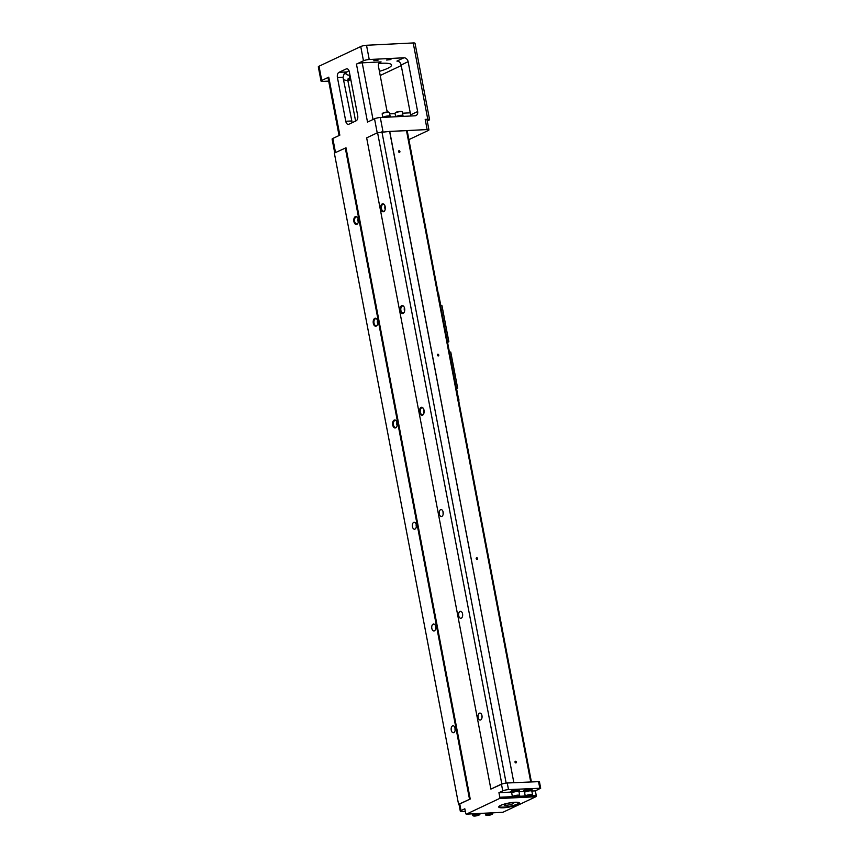 <?xml version="1.0" encoding="UTF-8"?>
<svg xmlns="http://www.w3.org/2000/svg" width="859" height="859" viewBox="0 0 859 859"><rect width="100%" height="100%" fill="white"/><g stroke="black" fill="none" stroke-linecap="round" stroke-linejoin="round"><path stroke-width="1.29" d="M456.29 388.118L457.632 388.053L450.76 352.029L449.418 352.093M447.442 341.721L448.785 341.646L441.988 305.697L448.86 341.721L447.56 342.333M440.57 305.697L441.913 305.632M457.632 388.053L450.76 352.029M457.718 388.118L456.687 388.601M458.234 398.297L456.301 388.171M440.753 305.686L438.638 295.571M440.871 305.675L438.82 295.56M438.938 295.507L438.605 293.778L438.627 295.517M459.007 400.122L458.545 398.275L458.62 400.305M456.483 388.161L458.416 398.286M531.818 791.042L535.361 790.871L536.231 795.455A1.052 0.612 87.2 0 1 535.844 796.744L499.423 798.548L466.48 814.096A1.052 0.612 -92.8 0 1 465.696 813.355L464.826 808.781L461.025 810.574A4.22 0.805 169.2 0 0 460.306 811.186L459.05 804.572A4.22 0.805 -10.8 0 1 459.758 803.96L470.227 799.02L345.994 147.78L334.344 153.095L458.577 804.335L470.227 799.02M350.891 80.005L347.82 80.155M328.675 81.111L322.844 81.401A4.22 0.805 -10.8 0 1 321.03 81.09A4.22 0.805 -10.8 0 1 321.749 80.467L328.761 77.16L339.831 135.164L332.82 138.471A4.22 0.805 -10.8 0 0 332.1 139.094L334.731 152.913M427.245 120.958L428.856 120.196A4.22 0.805 169.2 0 0 429.575 119.584A4.22 0.805 169.2 0 0 427.771 119.272L413.211 42.95A4.22 0.805 -10.8 0 1 415.026 43.261L429.575 119.584M408.884 139.63L428.233 130.504A4.22 0.805 169.2 0 0 428.952 129.881A4.22 0.805 169.2 0 0 427.138 129.569L425.205 119.39L427.771 119.272M425.205 119.39A4.22 0.805 -10.8 0 1 427.009 119.702L428.952 129.881M355.594 121.065L347.863 80.542A27.434 5.208 -10.8 0 1 343.45 79.576M350.182 76.258L347.863 80.542M338.983 72.339L346.972 71.941L344.33 73.402L342.999 77.235L337.426 77.514A4.22 2.459 87.2 0 1 338.983 72.339L346.231 68.924A4.22 2.459 87.2 0 1 346.8 68.774A4.22 2.459 87.2 0 1 349.345 71.888L357.688 115.643A4.22 2.459 87.2 0 1 356.131 120.818L348.883 124.233A4.22 2.459 87.2 0 1 348.324 124.383A4.22 2.459 87.2 0 1 345.769 121.269L337.426 77.514M352.19 122.676L342.999 77.235M401.239 65.574L380.204 75.495M402.527 113.205L410.248 112.83L401.132 64.994A4.22 3.339 64.7 0 0 396.922 61.096L403.934 57.789A4.22 3.339 -115.3 0 1 408.132 61.687L401.132 64.994M410.248 112.83L410.634 114.859L417.646 111.552L408.132 61.687M410.72 116.008A4.22 3.339 64.7 0 0 410.634 114.859M417.646 111.552A4.22 3.339 -115.3 0 1 416.024 115.535A4.22 3.339 -115.3 0 1 414.994 115.793L380.301 117.522A4.22 0.805 -10.8 0 0 374.535 118.789L367.523 122.096L356.453 64.092A4.22 0.805 -10.8 0 1 362.219 62.825L373.031 119.498M387.677 111.981A4.22 3.339 -115.3 0 1 386.765 109.888L378.422 66.132A4.22 3.339 -115.3 0 1 380.043 62.138A4.22 3.339 -115.3 0 1 381.074 61.891L362.219 62.825M389.61 113.549A4.22 3.339 -115.3 0 0 390.974 113.785L395.076 113.581M427.138 129.569L389.696 131.427L406.49 130.632L407.306 131.33L531.388 781.797M321.03 81.09L318.313 66.841A4.22 0.805 -10.8 0 1 319.033 66.218L360.748 46.547A4.22 0.805 -10.8 0 1 366.514 45.269L413.211 42.95M356.453 64.092L363.464 60.785A4.22 0.805 -10.8 0 1 369.23 59.518L403.934 57.789M339.058 135.529L328.041 77.782A4.22 0.805 -10.8 0 1 328.761 77.16M386.679 60.055L390.942 59.518L386.679 60.055M373.826 60.688L378.089 60.151L373.826 60.688M348.163 78.394L350.526 78.072M350.644 78.674L347.874 79.296M378.722 63.469A23.214 4.402 -10.8 0 1 391.543 64.983A23.214 4.402 -10.8 0 1 379.41 71.329M346.972 71.941A23.214 4.402 169.2 0 0 350 75.334A23.214 4.402 -10.8 0 1 345.941 73.681A23.214 4.402 -10.8 0 1 349.001 70.706M403.623 116.362A4.22 0.805 169.2 0 0 401.872 116.148A4.22 0.805 169.2 0 0 398.705 116.599M402.978 116.158L402.871 115.557A3.586 0.676 169.2 0 0 399.596 115.493A3.586 0.676 169.2 0 0 395.87 116.738M402.892 115.718A3.694 0.698 169.2 0 0 402.968 115.535A3.694 0.698 169.2 0 0 401.389 115.267A3.694 0.698 169.2 0 0 395.784 116.749M395.688 116.749L395.011 113.259A3.694 0.698 -10.8 0 1 395.119 113.044A3.694 0.698 -10.8 0 1 400.691 111.606A3.694 0.698 -10.8 0 1 402.098 111.713A3.694 0.698 -10.8 0 1 402.27 111.874L402.968 115.535M395.119 113.044L395.612 112.561A3.092 0.591 -10.8 0 1 400.283 111.348A3.092 0.591 -10.8 0 1 401.464 111.445L402.098 111.713M390.77 116.996A4.22 0.805 169.2 0 0 389.02 116.781A4.22 0.805 169.2 0 0 385.852 117.243M390.126 116.803L390.018 116.201A3.586 0.676 169.2 0 0 386.743 116.126A3.586 0.676 169.2 0 0 383.017 117.382M390.04 116.362A3.694 0.698 169.2 0 0 390.115 116.18A3.694 0.698 169.2 0 0 388.536 115.901A3.694 0.698 169.2 0 0 382.931 117.382M382.835 117.393L382.158 113.893A3.694 0.698 -10.8 0 1 382.266 113.678A3.694 0.698 -10.8 0 1 387.838 112.239A3.694 0.698 -10.8 0 1 389.245 112.346A3.694 0.698 -10.8 0 1 389.417 112.518L390.115 116.18M382.266 113.678L382.76 113.195A3.092 0.591 -10.8 0 1 387.43 111.992A3.092 0.591 -10.8 0 1 388.612 112.078L389.245 112.346M510.998 792.084L498.939 792.685L502.74 790.892L501.484 784.278L490.886 789.099L366.653 137.859L377.584 132.694L389.696 131.427M386.818 110.145L387.86 111.981M385.004 205.945A3.479 2.029 -92.8 0 0 384.918 208.501A3.479 2.029 -92.8 0 0 385.176 209.413M384.628 205.097A3.479 2.029 -92.8 0 0 383.243 204.292A3.479 2.029 -92.8 0 0 381.493 208.673A3.479 2.029 -92.8 0 0 383.586 211.239A3.479 2.029 -92.8 0 0 384.886 210.294M404.417 307.705A3.479 2.029 -92.8 0 0 404.331 310.26A3.479 2.029 -92.8 0 0 404.589 311.173M404.041 306.856A3.479 2.029 -92.8 0 0 402.656 306.04A3.479 2.029 -92.8 0 0 400.895 310.432A3.479 2.029 -92.8 0 0 403 312.998A3.479 2.029 -92.8 0 0 404.299 312.053M423.831 409.464A3.479 2.029 -92.8 0 0 423.734 412.019A3.479 2.029 -92.8 0 0 424.002 412.932M423.455 408.616A3.479 2.029 -92.8 0 0 422.07 407.8A3.479 2.029 -92.8 0 0 420.309 412.191A3.479 2.029 -92.8 0 0 422.413 414.757A3.479 2.029 -92.8 0 0 423.712 413.813M443.094 511.9A3.479 2.029 -92.8 0 0 443.201 514.015M443.147 512.147A3.479 2.029 87.2 0 1 441.397 516.527A3.479 2.029 87.2 0 1 439.196 513.156A3.479 2.029 87.2 0 1 441.054 509.58A3.479 2.029 87.2 0 1 443.147 512.147M400.176 310.593A4.005 2.33 87.2 0 1 401.099 306.094A4.005 2.33 87.2 0 1 403.934 306.663A4.005 2.33 87.2 0 1 404.202 312.257A4.005 2.33 87.2 0 1 401.969 313.438A4.005 2.33 87.2 0 1 400.176 310.593M419.589 412.341A4.005 2.33 87.2 0 1 420.513 407.853A4.005 2.33 87.2 0 1 423.337 408.422A4.005 2.33 87.2 0 1 423.616 414.017A4.005 2.33 87.2 0 1 421.382 415.187A4.005 2.33 87.2 0 1 419.589 412.341M380.773 208.834A4.005 2.33 87.2 0 1 381.686 204.335A4.005 2.33 87.2 0 1 384.521 204.904A4.005 2.33 87.2 0 1 384.8 210.498A4.005 2.33 87.2 0 1 382.566 211.679A4.005 2.33 87.2 0 1 380.773 208.834M358.128 218.626A3.479 2.029 -92.8 0 0 358.042 221.182A3.479 2.029 -92.8 0 0 358.3 222.094M357.752 217.778A3.479 2.029 -92.8 0 0 356.367 216.962A3.479 2.029 -92.8 0 0 354.617 221.354A3.479 2.029 -92.8 0 0 356.71 223.92A3.479 2.029 -92.8 0 0 358.01 222.975M353.897 221.515A4.005 2.33 87.2 0 1 354.81 217.016A4.005 2.33 87.2 0 1 357.645 217.585A4.005 2.33 87.2 0 1 357.924 223.179A4.005 2.33 87.2 0 1 355.69 224.36A4.005 2.33 87.2 0 1 353.897 221.515M377.541 320.386A3.479 2.029 -92.8 0 0 377.455 322.941A3.479 2.029 -92.8 0 0 377.713 323.854M377.165 319.537A3.479 2.029 -92.8 0 0 375.78 318.721A3.479 2.029 -92.8 0 0 374.019 323.113A3.479 2.029 -92.8 0 0 376.124 325.679A3.479 2.029 -92.8 0 0 377.423 324.734M373.3 323.274A4.005 2.33 87.2 0 1 374.223 318.775A4.005 2.33 87.2 0 1 377.058 319.344A4.005 2.33 87.2 0 1 377.326 324.938A4.005 2.33 87.2 0 1 375.093 326.109A4.005 2.33 87.2 0 1 373.3 323.274M396.944 422.145A3.479 2.029 -92.8 0 0 396.858 424.7A3.479 2.029 -92.8 0 0 397.126 425.613M396.579 421.286A3.479 2.029 -92.8 0 0 395.194 420.481A3.479 2.029 -92.8 0 0 393.433 424.861A3.479 2.029 -92.8 0 0 395.537 427.438A3.479 2.029 -92.8 0 0 396.837 426.493M392.713 425.022A4.005 2.33 87.2 0 1 393.637 420.523A4.005 2.33 87.2 0 1 396.461 421.103A4.005 2.33 87.2 0 1 396.74 426.687A4.005 2.33 87.2 0 1 394.506 427.868A4.005 2.33 87.2 0 1 392.713 425.022M416.218 524.581A3.479 2.029 -92.8 0 0 416.325 526.696M416.271 524.828A3.479 2.029 87.2 0 1 414.521 529.208A3.479 2.029 87.2 0 1 412.32 525.837A3.479 2.029 87.2 0 1 414.178 522.261A3.479 2.029 87.2 0 1 416.271 524.828M455.098 728.335A3.479 2.029 87.2 0 1 453.337 732.727A3.479 2.029 87.2 0 1 451.147 729.345A3.479 2.029 87.2 0 1 452.994 725.769A3.479 2.029 87.2 0 1 455.098 728.335M435.685 626.576A3.479 2.029 87.2 0 1 433.924 630.968A3.479 2.029 87.2 0 1 431.733 627.596A3.479 2.029 87.2 0 1 433.58 624.01A3.479 2.029 87.2 0 1 435.685 626.576M469.508 799.181L345.275 147.941M455.045 728.088A3.479 2.029 -92.8 0 0 455.152 730.214M435.631 626.329A3.479 2.029 -92.8 0 0 435.738 628.455M499.423 798.548A1.052 0.612 -92.8 0 0 499.82 797.259L512.404 796.637M498.939 792.685L499.82 797.259M481.974 715.654A3.479 2.029 87.2 0 1 480.213 720.046A3.479 2.029 87.2 0 1 478.023 716.664A3.479 2.029 87.2 0 1 479.87 713.088A3.479 2.029 87.2 0 1 481.974 715.654M462.561 613.906A3.479 2.029 87.2 0 1 460.811 618.287A3.479 2.029 87.2 0 1 458.609 614.915A3.479 2.029 87.2 0 1 460.456 611.329A3.479 2.029 87.2 0 1 462.561 613.906M490.886 789.099L501.806 783.934L377.584 132.694M462.507 613.659A3.479 2.029 -92.8 0 0 462.614 615.774M481.92 715.407A3.479 2.029 -92.8 0 0 482.028 717.533M501.806 783.934L506.134 782.979L381.901 131.749M506.134 782.979L513.843 782.603L389.61 131.363M513.843 782.603L389.739 131.47M477.561 558.533A0.848 0.666 -115.3 0 1 476.273 558.844A0.848 0.666 -115.3 0 1 476.52 557.802A0.848 0.666 -115.3 0 1 477.561 558.533M530.712 781.84L406.49 130.632M516.388 762.04A0.848 0.666 -115.3 0 1 515.099 762.362A0.848 0.666 -115.3 0 1 515.336 761.31A0.848 0.666 -115.3 0 1 516.388 762.04M399.918 151.506A0.848 0.666 -115.3 0 1 398.63 151.818A0.848 0.666 -115.3 0 1 398.877 150.776A0.848 0.666 -115.3 0 1 399.918 151.506M438.745 355.014A0.848 0.666 -115.3 0 1 437.446 355.336A0.848 0.666 -115.3 0 1 437.693 354.284A0.848 0.666 -115.3 0 1 438.745 355.014M501.484 784.278A4.22 0.805 -10.8 0 1 507.239 783L539.42 781.604L540.687 788.218L508.507 789.614A4.22 0.805 169.2 0 0 502.74 790.892M500.518 805.452A10.555 2.008 -10.8 0 1 510.976 802.671A10.555 2.008 -10.8 0 1 519.18 802.703A10.555 2.008 -10.8 0 1 509.462 806.998A10.555 2.008 -10.8 0 1 498.843 806.59A10.555 2.008 -10.8 0 1 500.518 805.452M535.844 796.744L502.891 812.292A1.052 0.612 87.2 0 1 502.601 812.303M511.717 792.492A4.22 0.805 -10.8 0 1 511.019 792.202L510.88 791.493A4.22 0.805 -10.8 0 1 513.027 790.355A4.22 0.805 -10.8 0 1 517.365 789.593A4.22 0.805 -10.8 0 1 519.18 789.904L519.308 790.624A4.22 0.805 -10.8 0 1 518.772 791.15M524.57 791.858A4.22 0.805 -10.8 0 1 523.872 791.558L523.732 790.849A4.22 0.805 -10.8 0 1 525.88 789.711A4.22 0.805 -10.8 0 1 530.218 788.959A4.22 0.805 -10.8 0 1 532.032 789.271L532.161 789.979A4.22 0.805 -10.8 0 1 531.624 790.516M523.85 791.44L518.965 791.687M535.361 790.871L540.687 788.218M460.306 811.186A4.22 0.805 169.2 0 0 462.121 811.497L465.31 811.347M499.143 806.279A10.018 1.901 169.2 0 0 499.143 806.397A10.018 1.901 169.2 0 0 506.252 806.88A10.018 1.901 169.2 0 0 517.129 804.11A10.018 1.901 169.2 0 0 518.836 802.639A10.018 1.901 169.2 0 0 518.793 802.531M523.872 791.558A4.22 0.805 -10.8 0 1 526.009 790.43A4.22 0.805 -10.8 0 1 530.357 789.668A4.22 0.805 -10.8 0 1 532.161 789.979M524.656 792.299L524.495 791.44A3.586 0.676 -10.8 0 1 525.107 790.914A3.586 0.676 -10.8 0 1 528.994 789.926A3.586 0.676 -10.8 0 1 531.538 790.097L531.7 790.956M525.279 796.143L524.581 792.481A3.694 0.698 -10.8 0 1 526.46 791.483A3.694 0.698 -10.8 0 1 530.261 790.828A3.694 0.698 -10.8 0 1 531.839 791.096L532.537 794.758A3.694 0.698 169.2 0 0 530.959 794.489A3.694 0.698 169.2 0 0 527.158 795.155A3.694 0.698 169.2 0 0 525.279 796.143A3.694 0.698 169.2 0 0 525.461 796.304L526.095 796.572A3.092 0.591 169.2 0 0 529.101 796.433A3.092 0.591 169.2 0 0 531.946 795.455A3.092 0.591 169.2 0 0 530.701 795.047A3.092 0.591 169.2 0 0 527.168 795.713A3.092 0.591 169.2 0 0 526.095 796.572M531.946 795.455L532.44 794.972A3.694 0.698 169.2 0 0 532.537 794.758M530.003 795.38L530.776 795.552L529.767 796.035L527.201 796.164L530.003 795.38M529.767 796.035L529.659 795.445M511.019 792.202A4.22 0.805 -10.8 0 1 513.156 791.064A4.22 0.805 -10.8 0 1 517.505 790.312A4.22 0.805 -10.8 0 1 519.308 790.624M511.803 792.932L511.642 792.084A3.586 0.676 -10.8 0 1 512.254 791.558A3.586 0.676 -10.8 0 1 516.141 790.57A3.586 0.676 -10.8 0 1 518.686 790.742L518.847 791.59M512.426 796.787L511.728 793.115A3.694 0.698 -10.8 0 1 513.607 792.127A3.694 0.698 -10.8 0 1 517.408 791.461A3.694 0.698 -10.8 0 1 518.986 791.74L519.684 795.402A3.694 0.698 169.2 0 0 518.106 795.123A3.694 0.698 169.2 0 0 514.305 795.788A3.694 0.698 169.2 0 0 512.426 796.787A3.694 0.698 169.2 0 0 512.608 796.948L513.242 797.216A3.092 0.591 169.2 0 0 516.248 797.077A3.092 0.591 169.2 0 0 519.094 796.1A3.092 0.591 169.2 0 0 517.848 795.692A3.092 0.591 169.2 0 0 514.316 796.357A3.092 0.591 169.2 0 0 513.242 797.216M519.094 796.1L519.588 795.617A3.694 0.698 169.2 0 0 519.684 795.402M517.15 796.025L517.923 796.196L516.914 796.669L514.348 796.798L517.15 796.025M516.914 796.669L516.807 796.078M479.365 814.837L479.848 814.353A3.694 0.698 169.2 0 0 479.956 814.139A3.694 0.698 169.2 0 0 476.197 814.149A3.694 0.698 169.2 0 0 472.697 815.524A3.694 0.698 169.2 0 0 472.879 815.685L473.513 815.953A3.092 0.591 169.2 0 0 474.694 816.05A3.092 0.591 169.2 0 0 479.365 814.837A3.092 0.591 169.2 0 0 476.294 814.665A3.092 0.591 169.2 0 0 473.513 815.953M475.392 815.717L474.619 815.545L475.628 815.062L478.195 814.933L475.295 815.223M477.185 815.416L477.067 814.826M492.218 814.203L492.701 813.72A3.694 0.698 169.2 0 0 492.808 813.505A3.694 0.698 169.2 0 0 489.05 813.505A3.694 0.698 169.2 0 0 485.55 814.89A3.694 0.698 169.2 0 0 485.732 815.051L486.366 815.32A3.092 0.591 169.2 0 0 487.547 815.416A3.092 0.591 169.2 0 0 492.218 814.203A3.092 0.591 169.2 0 0 489.147 814.021A3.092 0.591 169.2 0 0 486.366 815.32M488.245 815.084L487.472 814.901L488.481 814.429L491.047 814.3L488.148 814.579M490.038 814.772L489.92 814.182M513.843 802.338A5.272 0.999 -10.8 0 1 513.972 802.51A5.272 0.999 -10.8 0 1 513.918 802.725L513.499 803.305A4.746 0.902 169.2 0 0 510.611 802.843A4.746 0.902 169.2 0 0 505.038 804.207A4.746 0.902 169.2 0 0 504.351 805.055A4.746 0.902 169.2 0 0 509.054 804.894A4.746 0.902 169.2 0 0 513.499 803.305M504.351 805.055L503.75 804.658A5.272 0.999 -10.8 0 1 503.61 804.486A5.272 0.999 -10.8 0 1 503.675 804.282M350.214 76.44L349.345 76.848M381.074 61.891L379.195 62.771M382.996 131.685L380.301 117.522M369.23 59.518L366.514 45.269M335.504 152.548L332.82 138.471M321.749 80.467L319.033 66.218M363.464 60.785L360.748 46.547M377.219 132.866L374.535 118.789M347.38 68.86L346.231 68.924M345.769 121.269L351.352 120.99M461.025 810.574L459.758 803.96M466.48 814.096L502.891 812.292M508.507 789.614L507.239 783M539.785 788.057L538.518 781.443M518.761 796.314L525.257 795.992M531.614 795.681L536.231 795.455M466.33 814.139L502.751 812.324M479.956 814.139L479.827 813.462M472.697 815.524L472.375 813.838M492.808 813.505L492.679 812.829M485.55 814.89L485.228 813.194"/></g></svg>
